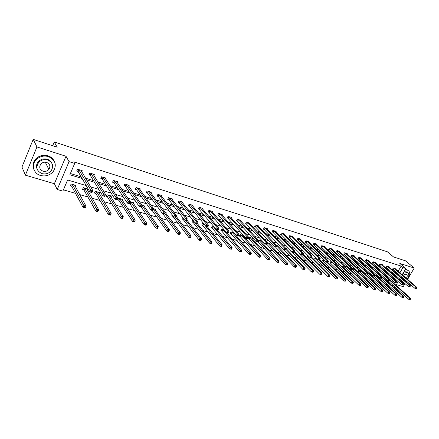 <?xml version="1.0" encoding="UTF-8"?>
<svg xmlns="http://www.w3.org/2000/svg" width="439" height="439" viewBox="0 0 439 439"><rect width="100%" height="100%" fill="white"/><g stroke="black" fill="none" stroke-linecap="round" stroke-linejoin="round"><path stroke-width="0.66" d="M48.789 169.273L49.437 168.576M48.57 160.323L47.489 159.631M86.22 185.582L67.622 179.974L62.854 191.124L57.224 189.483L69.06 161.64L74.701 163.429L69.867 174.733L82.12 178.492M54.387 183.732L66.004 156.268L36.947 146.939L33.205 139.377L21.95 167.045L25.385 175.177L54.387 183.732L57.224 189.483M396.379 284.626L403.221 286.64L405.021 283.599M394.974 287.013L394.612 287.633L393.882 287.419M63.408 189.829L75.503 193.363M79.684 194.581L87.866 196.974M92.075 198.203L99.977 200.508M104.208 201.748L111.83 203.976M116.088 205.216L123.447 207.367M127.727 208.618L134.828 210.693M139.125 211.949L145.984 213.952M150.303 215.209L156.921 217.146M161.25 218.408L167.643 220.279M171.989 221.547L178.157 223.347M182.514 224.62L188.468 226.359M192.842 227.638L198.582 229.317M202.972 230.596L208.509 232.215M212.904 233.499L218.249 235.063M222.655 236.347L227.814 237.856M232.226 239.145L237.197 240.594M241.615 241.889L246.416 243.288M250.839 244.578L255.465 245.933M259.893 247.228L264.355 248.529M268.789 249.824L273.085 251.081M277.525 252.376L281.662 253.583M286.102 254.883L290.097 256.047M294.536 257.347L298.383 258.467M302.822 259.767L306.526 260.848M310.966 262.143L314.533 263.186M318.972 264.487L322.402 265.485M326.846 266.786L330.144 267.746M334.584 269.047L337.761 269.974M342.195 271.269L345.246 272.158M349.685 273.453L352.616 274.309M357.05 275.604L359.865 276.427M364.293 277.722L366.999 278.513M371.421 279.808L374.017 280.565M378.44 281.854L380.931 282.584M385.343 283.874L387.73 284.571M36.947 146.939L25.385 175.177M406.064 281.833L406.509 281.086M405.071 269.87L407.255 270.001L408.89 271.088C410.405 273.387 409.949 276.147 407.529 279.358L407.546 279.336M409.285 276.4L414.229 268.053L399.814 263.427L405.866 268.514L402.184 274.765M33.205 139.377L57.202 147.208L54.271 141.951L387.434 251.832L393.498 256.914L405.488 260.826L414.229 268.053M54.271 141.951L52.696 145.737M390.458 284.346L390.984 283.446M391.989 281.728L392.598 280.686M393.662 278.875L393.97 278.353M389.525 279.533L389.689 279.248L389.289 279.127M386.561 279.506L386.397 279.786L387.083 279.989M382.89 277.563L383.06 277.267L382.106 276.982M376.157 275.56L376.333 275.253L374.807 274.798M369.314 273.524L369.495 273.212L367.383 272.581M362.367 271.456L362.554 271.137L359.848 270.342M355.085 268.904L352.758 268.207L351.99 269.562L352.731 269.782M347.403 266.605L345.548 266.05L344.78 267.417L345.531 267.642M339.583 264.273L338.222 263.861L337.448 265.244L338.217 265.469M331.632 261.891L330.776 261.639L330.002 263.027L330.781 263.257M323.538 259.471L323.208 259.378L322.435 260.777L323.225 261.013M315.465 257.172L314.741 258.494L315.542 258.73M307.503 255.092L306.916 256.167L307.734 256.409M299.403 252.99L298.964 253.802L299.793 254.049M294.553 251.3L294.783 250.878L294.443 250.773M291.161 250.867L290.876 251.399L291.721 251.651M286.376 248.875L286.612 248.436L285.591 248.128M282.771 248.726L283.122 249.094M278.057 246.405L278.299 245.95L276.575 245.434M269.595 243.892L269.842 243.42L267.384 242.69M260.986 241.34L261.238 240.852L258.028 239.892M257.561 241.499L258.011 241.631M252.222 238.739L252.485 238.234L249.072 237.214L248.287 238.745L249.209 239.019M243.299 236.1L243.574 235.567L240.1 234.53L239.31 236.078L240.248 236.358M234.047 232.719L230.969 231.797L230.179 233.361L231.133 233.647M234.377 233.098L234.217 233.405M224.142 229.762L221.668 229.021L220.877 230.596L221.849 230.887M214.04 226.738L212.196 226.189L211.4 227.781L212.394 228.077M203.74 223.66L202.549 223.303L201.753 224.916L202.763 225.212M193.237 220.521L192.721 220.367L191.925 221.997L192.957 222.299M182.651 217.492L181.911 219.017L182.959 219.33M176.11 216.218L176.215 215.434M172.225 214.901L171.709 215.988L172.779 216.301M165.772 213.167L166.129 212.416L165.042 212.092M161.585 212.306L161.311 212.893L162.216 213.162M155.236 210.056L155.604 209.271L153.617 208.679M144.491 206.89L144.875 206.061L141.962 205.194M133.533 203.663L133.933 202.791L130.054 201.633M129.428 203.422L130.026 203.597M122.355 200.382L122.772 199.46L118.426 198.159L117.63 199.915L118.804 200.266M110.952 197.029L111.391 196.052L106.951 194.729L106.156 196.507L107.357 196.864M99.318 193.615L99.774 192.584L95.247 191.228L94.451 193.028L95.68 193.39M87.438 190.136L87.921 189.039L83.3 187.656L82.505 189.478L83.756 189.846M75.316 186.597L75.821 185.423L71.102 184.012L70.311 185.851L71.584 186.229M398.118 271.275L401.164 266.078L73.768 161.832L74.701 163.429M70.383 173.526L81.166 176.846M85.512 178.179L93.496 180.638M97.87 181.982L105.569 184.353M109.975 185.708L117.389 187.985M121.822 189.352L128.973 191.552M133.434 192.924L140.321 195.042M144.804 196.42L151.444 198.461M155.949 199.849L162.342 201.814M166.875 203.208L173.032 205.106M177.581 206.506L183.513 208.327M188.079 209.732L193.791 211.488M198.373 212.899L203.877 214.594M208.476 216.004L213.771 217.634M218.381 219.056L223.478 220.619M228.104 222.046L233.01 223.555M237.642 224.977L242.366 226.431M247.009 227.857L251.547 229.257M256.2 230.689L260.568 232.033M265.227 233.466L269.425 234.755M274.09 236.193L278.128 237.433M282.798 238.871L286.678 240.062M291.353 241.499L295.079 242.646M299.76 244.084L303.338 245.187M308.019 246.625L311.449 247.684M316.135 249.122L319.427 250.137M324.114 251.58L327.274 252.551M331.955 253.994L334.984 254.922M339.671 256.365L342.574 257.259M347.254 258.697L350.031 259.553M354.717 260.991L357.373 261.809M362.054 263.252L364.595 264.031M369.276 265.469L371.701 266.221M376.377 267.658L378.698 268.372M383.368 269.804L385.579 270.49M390.249 271.922L392.356 272.57M396.686 273.716L397.119 272.976M395.61 269.123L395.764 268.855L393.234 268.064L392.471 269.37L393.157 269.584M388.992 267.06L389.157 266.786L386.583 265.979L385.821 267.302L386.512 267.516M382.276 264.964L382.44 264.684L379.828 263.866L379.06 265.194L379.768 265.414M375.455 262.84L375.619 262.549L372.969 261.715L372.201 263.06L372.92 263.285M368.524 260.678L368.694 260.376L366 259.537L365.232 260.887L365.956 261.117M361.484 258.483L361.659 258.176L358.921 257.314L358.147 258.686L358.888 258.917M354.328 256.25L354.509 255.937L351.727 255.064L350.953 256.442L351.705 256.678M347.057 253.989L347.244 253.66L344.417 252.776L343.638 254.165L344.401 254.406M339.671 251.684L339.857 251.349L336.987 250.449L336.208 251.854L336.982 252.096M332.158 249.347L332.35 248.995L329.431 248.084L328.652 249.5L329.442 249.747M324.525 246.965L324.723 246.608L321.754 245.675L320.969 247.108L321.776 247.36M316.766 244.55L316.969 244.177L313.951 243.233L313.166 244.677L313.978 244.929M308.869 242.092L309.078 241.708L306.01 240.748L305.226 242.207L306.054 242.465M300.847 239.595L301.055 239.195L297.938 238.218L297.148 239.689L297.993 239.952M292.681 237.055L292.901 236.643L289.724 235.644L288.933 237.131L289.795 237.4M284.373 234.47L284.598 234.042L281.366 233.032L280.576 234.53L281.448 234.805M275.922 231.836L276.153 231.397L272.866 230.365L272.076 231.885L272.965 232.16M267.324 229.163L267.56 228.708L264.218 227.66L263.422 229.191L264.327 229.471M258.571 226.442L258.818 225.97L255.41 224.9L254.615 226.447L255.536 226.733M249.659 223.676L249.917 223.182L246.449 222.096L245.653 223.654L246.592 223.95M240.594 220.855L240.852 220.34L237.323 219.237L236.522 220.812L237.477 221.113M231.353 217.985L231.627 217.453L228.033 216.328L227.232 217.92L228.203 218.221M221.947 215.066L222.227 214.506L218.567 213.359L217.766 214.973L218.759 215.28M212.366 212.092L212.657 211.51L208.926 210.341L208.124 211.971L209.134 212.284M202.609 209.068L202.906 208.459L199.103 207.268L198.302 208.915L199.333 209.233M192.661 205.984L192.968 205.348L189.099 204.135L188.293 205.798L189.341 206.121M182.525 202.84L182.843 202.176L178.898 200.941L178.097 202.62L179.161 202.955M172.192 199.641L172.522 198.944L168.499 197.682L167.698 199.383L168.785 199.723M161.656 196.381L162.002 195.646L157.903 194.362L157.096 196.085L158.205 196.425M150.917 193.061L151.274 192.287L147.092 190.976L146.286 192.716L147.422 193.067M139.959 189.675L140.332 188.863L136.068 187.524L135.261 189.286L136.419 189.643M128.781 186.229L129.176 185.368L124.824 184.001L124.017 185.779L125.197 186.147M117.378 182.712L117.789 181.801L113.344 180.413L112.543 182.207L113.745 182.586M105.739 179.128L106.167 178.163L101.634 176.741L100.833 178.563L102.057 178.947M93.858 175.479L94.308 174.448L89.682 172.999L88.881 174.843L90.132 175.232M81.725 171.753L82.203 170.656L77.478 169.18L76.677 171.04L77.955 171.44M66.004 156.268L69.06 161.64M401.164 266.078L402.953 267.587L405.866 268.514M394.842 278.617L392.614 277.947M387.906 276.526L385.568 275.824M380.854 274.402L378.407 273.667M373.693 272.24L371.131 271.472M366.411 270.045L363.728 269.239M359.003 267.817L356.205 266.972M351.48 265.546L348.55 264.662M343.819 263.235L340.763 262.313M336.033 260.892L332.844 259.926M328.109 258.5L324.783 257.495M320.053 256.074L316.579 255.026M311.849 253.599L308.233 252.507M303.503 251.081L299.733 249.945M295.008 248.523L291.079 247.338M286.354 245.911L282.272 244.682M277.547 243.261L273.294 241.977M268.58 240.556L264.157 239.222M259.444 237.801L254.839 236.412M250.137 234.997L245.352 233.553M240.654 232.138L235.677 230.634M230.991 229.224L225.822 227.665M221.141 226.255L215.768 224.636M211.104 223.226L205.518 221.541M200.864 220.142L195.059 218.392M190.422 216.992L184.396 215.176M179.77 213.782L173.509 211.894M168.905 210.506L162.403 208.547M157.821 207.164L151.065 205.128M146.5 203.751L139.492 201.638M134.949 200.272L127.667 198.077M123.15 196.71L115.594 194.433M111.1 193.083L103.258 190.718M98.797 189.368L90.648 186.915M392.197 285.904L392.724 285.004M393.739 283.281L394.348 282.239M395.418 280.417L395.918 279.566M401.175 276.477L400.736 277.223M399.709 278.974L399.238 279.769M398.184 281.558L395.989 285.284M398.453 275.248L398.892 274.507M399.891 272.8L402.953 267.587M86.478 179.825L94.495 182.284M98.885 183.628L106.611 185.993M111.034 187.349L118.475 189.632M122.925 190.998L130.098 193.193M134.575 194.565L141.484 196.683M145.989 198.06L152.646 200.102M157.167 201.49L163.582 203.455M168.126 204.848L174.305 206.742M178.865 208.141L184.819 209.963M189.396 211.368L195.13 213.124M199.723 214.534L205.238 216.224M209.853 217.634L215.165 219.264M219.785 220.68L224.9 222.244M229.531 223.665L234.453 225.174M239.096 226.601L243.832 228.05M248.485 229.476L253.04 230.87M257.704 232.302L262.083 233.641M266.753 235.074L270.962 236.363M275.637 237.795L279.687 239.035M284.362 240.473L288.253 241.664M292.939 243.096L296.671 244.243M301.363 245.681L304.946 246.778M309.638 248.216L313.078 249.27M317.77 250.707L321.074 251.717M325.765 253.16L328.932 254.126M333.624 255.564L336.658 256.497M341.35 257.934L344.258 258.823M348.95 260.261L351.732 261.117M356.424 262.555L359.086 263.367M363.772 264.805L366.318 265.584M371.004 267.022L373.435 267.768M378.116 269.2L380.443 269.914M385.118 271.346L387.335 272.026M392.011 273.459L394.118 274.106M416.66 288.807L416.984 288.269L416.556 288.143L416.232 288.681L416.66 288.807L415.168 288.56L415.98 287.21L393.92 268.278M416.556 288.143L415.98 287.21L417.05 287.529L395.084 268.641M416.232 288.681L415.168 288.56L392.576 269.189M416.984 288.269L417.05 287.529M410.224 299.568L410.542 299.03L410.114 298.91L409.79 299.447L410.224 299.568L408.736 299.321L409.538 297.982L410.613 298.284L389.442 279.462M387.522 280.351L408.736 299.321L409.79 299.447M386.512 279.594L387.198 280.071M389.042 280.603L387.505 280.345L388.323 278.946L389.464 279.286L389.366 280.038L388.91 279.906L388.581 280.466L389.042 280.603L389.366 280.038L409.538 297.982L410.114 298.91M410.613 298.284L410.542 299.03M402.558 282.667L403.567 282.332M405.438 281.295L406.13 280.757M408.001 270.331L405.526 269.085M403.896 271.862L406.201 271.785L407.546 272.707M401.12 281.415L402.881 281.734M405.098 280.998L405.845 280.51M407.277 279.138C408.967 276.85 409.274 274.896 408.21 273.267L407.013 272.476L402.991 273.398M406.3 278.304C407.321 276.861 407.496 275.632 406.832 274.622L406.048 274.106L402.772 275.269M401.658 276.894L401.405 277.799M403.918 279.978L404.802 279.61M399.753 279.012L400.291 280.691M399.49 279.989L399.292 279.676M398.129 281.651L399.243 282.486M40.542 175.474C45.672 176.681 49.931 175.348 53.306 171.473C57.048 164.91 55.413 159.944 48.394 156.58C43.702 155.34 39.609 156.394 36.13 159.736C30.999 164.866 33.556 173.652 40.542 175.474M54.134 161.02C52.91 158.501 50.864 156.756 47.988 155.79C43.302 154.555 39.225 155.604 35.751 158.94C32.848 162.315 32.266 165.904 34.001 169.706M37.282 169.416C35.96 166.683 36.333 164.076 38.402 161.601C40.904 159.137 43.862 158.353 47.291 159.242C49.426 159.955 50.929 161.261 51.797 163.149M41.99 173.608C45.651 174.481 48.707 173.542 51.154 170.804C53.937 166.03 52.773 162.425 47.664 159.977C44.229 159.088 41.261 159.873 38.753 162.342C35.537 167.286 36.613 171.04 41.99 173.608M46.649 162.408C44.41 161.837 42.49 162.364 40.876 163.983C38.857 167.149 39.559 169.553 42.995 171.194C45.327 171.759 47.286 171.172 48.872 169.438C50.715 166.343 49.975 163.999 46.649 162.408M48.493 168.669L48.806 168.313M40.931 169.97L41.93 170.376M409.922 286.804L410.251 286.261L409.812 286.129L409.488 286.678L409.922 286.804L408.424 286.557L409.23 285.191L387.28 266.199M409.812 286.129L409.23 285.191L410.322 285.52L388.46 266.566M409.488 286.678L408.424 286.557L385.925 267.115M410.251 286.261L410.322 285.52M403.073 284.774L403.403 284.22L402.958 284.088L402.634 284.642L403.073 284.774L401.564 284.521L402.376 283.144L380.536 264.086M402.958 284.088L402.376 283.144L403.479 283.473L381.738 264.465M402.634 284.642L401.564 284.521L379.17 265.008M403.403 284.22L403.479 283.473M403.463 297.664L403.787 297.121L403.348 297L403.024 297.538L403.463 297.664L401.97 297.412L402.772 296.062L403.864 296.369L382.369 277.058M380.865 278.375L401.97 297.412L403.024 297.538M382.215 277.602L402.772 296.062L403.348 297M403.864 296.369L403.787 297.121M396.593 295.721L396.916 295.178L396.472 295.052L396.148 295.601L396.593 295.721L395.089 295.469L395.896 294.108L397.004 294.421L375.625 275.044M374.099 276.367L395.089 295.469L396.148 295.601M374.955 275.132L395.896 294.108L396.472 295.052M397.004 294.421L396.916 295.178M396.115 282.705L396.444 282.145L395.994 282.014L395.665 282.568L396.115 282.705L394.59 282.453L395.407 281.064L373.688 261.94M395.994 282.014L395.407 281.064L396.532 281.399L374.906 262.324M395.665 282.568L394.59 282.453L372.31 262.862M396.444 282.145L396.532 281.399M388.91 279.906L388.323 278.946L366.73 259.762M367.97 260.151L389.464 279.286M388.581 280.466L387.505 280.345L365.341 260.689M381.848 278.463L382.177 277.898L381.71 277.761L381.381 278.326L381.848 278.463L380.3 278.205L381.123 276.795L359.662 257.55M381.71 277.761L381.123 276.795L382.281 277.141L360.918 257.945M381.381 278.326L380.3 278.205L358.262 258.478M382.177 277.898L382.281 277.141M389.612 293.757L389.936 293.203L389.486 293.076L389.163 293.625L389.612 293.757L388.098 293.499L388.905 292.127L390.035 292.445L368.782 272.998M366.993 274.106L388.098 293.499L389.163 293.625M367.558 272.63L388.905 292.127L389.486 293.076M390.035 292.445L389.936 293.203M382.523 291.754L382.846 291.2L382.385 291.068L382.062 291.622L382.523 291.754L380.992 291.496L381.804 290.108L382.951 290.437L361.824 270.918M359.59 271.73L380.992 291.496L382.062 291.622M360.584 270.55L381.804 290.108L382.385 291.068M382.951 290.437L382.846 291.2M375.307 289.718L375.636 289.158L375.169 289.027L374.84 289.586L375.307 289.718L373.77 289.46L374.582 288.061L375.751 288.39L354.761 268.805M352.111 269.343L373.77 289.46L374.84 289.586M353.499 268.432L374.582 288.061L375.169 289.027M375.751 288.39L375.636 289.158M374.533 276.29L374.862 275.719L374.39 275.577L374.061 276.147L374.533 276.29L372.974 276.032L373.798 274.605L352.479 255.3M374.39 275.577L373.798 274.605L374.983 274.957L353.757 255.701M374.061 276.147L372.974 276.032L351.068 256.233M374.862 275.719L374.983 274.957M367.975 287.649L368.305 287.084L367.827 286.952L367.503 287.518L367.975 287.649L366.428 287.391L367.24 285.976L368.425 286.31L350.366 269.321M344.906 267.197L366.428 287.391L367.503 287.518M346.3 266.275L367.24 285.976L367.827 286.952M368.425 286.31L368.305 287.084M367.097 274.079L367.427 273.502L366.944 273.36L366.614 273.936L367.097 274.079L365.528 273.821L366.351 272.378L345.18 253.012M366.944 273.36L366.351 272.378L367.553 272.74L346.481 253.424M366.614 273.936L365.528 273.821L343.759 253.951M367.427 273.502L367.553 272.74M360.518 285.548L360.847 284.977L360.364 284.84L360.035 285.41L360.518 285.548L358.959 285.284L359.777 283.857L360.979 284.198L343.051 267.148M337.58 265.013L358.959 285.284L360.035 285.41M338.985 264.091L359.777 283.857L360.364 284.84M360.979 284.198L360.847 284.977M359.53 271.834L359.865 271.253L359.376 271.104L359.042 271.686L359.53 271.834L357.95 271.571L358.778 270.117L337.761 250.691M359.376 271.104L358.778 270.117L360.002 270.484L339.084 251.103M359.042 271.686L357.95 271.571L336.329 251.635M359.865 271.253L360.002 270.484M352.94 283.407L353.263 282.831L352.775 282.694L352.446 283.27L352.94 283.407L351.365 283.144L352.182 281.706L353.411 282.052L335.615 264.942M330.133 262.791L351.365 283.144L352.446 283.27M331.555 261.869L352.182 281.706L352.775 282.694M353.411 282.052L353.263 282.831M351.837 269.546L352.171 268.959L351.672 268.811L351.337 269.398L351.837 269.546L350.245 269.283L351.074 267.812L330.221 248.331M351.672 268.811L351.074 267.812L352.319 268.185L331.566 248.748M351.337 269.398L350.245 269.283L328.778 249.275M352.171 268.959L352.319 268.185M345.224 281.229L345.553 280.647L345.054 280.51L344.725 281.092L345.224 281.229L343.644 280.965L344.461 279.511L345.707 279.868L327.84 262.484M322.566 260.536L343.644 280.965L344.725 281.092M326.835 262.33L344.461 279.511L345.054 280.51M345.707 279.868L345.553 280.647M344.011 267.219L344.341 266.627L343.836 266.478L343.501 267.071L344.011 267.219L342.404 266.956L343.238 265.474L322.555 245.928M343.836 266.478L343.238 265.474L344.5 265.853L323.927 246.356M343.501 267.071L342.404 266.956L321.096 246.877M344.341 266.627L344.5 265.853M337.377 279.017L337.712 278.43L337.201 278.288L336.872 278.875L337.377 279.017L335.786 278.754L336.609 277.283L337.876 277.646L319.779 259.828M314.873 258.247L335.786 278.754L336.872 278.875M319.131 260.047L336.609 277.283L337.201 278.288M337.876 277.646L337.712 278.43M336.044 264.854L336.378 264.256L335.862 264.102L335.528 264.701L336.044 264.854L335.714 264.969L334.425 264.585L335.259 263.087L314.763 243.486M335.862 264.102L335.259 263.087L336.548 263.471L316.157 243.925M335.528 264.701L334.425 264.585L313.292 244.441M336.378 264.256L336.548 263.471M329.398 276.768L329.727 276.175L329.212 276.027L328.882 276.619L329.398 276.768L327.79 276.499L328.613 275.017L329.903 275.379L311.525 257.062M307.053 255.915L327.79 276.499L328.882 276.619M311.141 257.561L328.613 275.017L329.212 276.027M329.903 275.379L329.727 276.175M327.938 262.445L328.273 261.842L327.752 261.682L327.412 262.286L327.938 262.445L327.62 262.566L326.309 262.176L327.143 260.662L306.839 241.006M327.752 261.682L327.143 260.662L328.454 261.057L308.255 241.45M327.412 262.286L326.309 262.176L305.352 241.96M328.273 261.842L328.454 261.057M321.277 274.474L321.606 273.876L321.079 273.727L320.75 274.326L321.277 274.474L319.652 274.205L320.481 272.707L321.798 273.08L303.108 254.208M299.102 253.544L319.652 274.205L320.75 274.326M302.811 254.823L320.481 272.707L321.079 273.727M321.798 273.08L321.606 273.876M319.691 259.992L320.026 259.383L319.493 259.224L319.153 259.833L319.691 259.992L319.378 260.118L318.045 259.723L318.884 258.198L298.778 238.481M319.493 259.224L318.884 258.198L320.218 258.593L300.216 238.931M319.153 259.833L318.045 259.723L297.28 239.442M320.026 259.383L320.218 258.593M313.007 272.142L313.342 271.538L312.804 271.384L312.475 271.988L313.007 272.142L312.711 272.246L311.377 271.873L312.206 270.358L313.539 270.737L294.509 251.256M291.019 251.135L311.377 271.873L312.475 271.988M294.256 251.948L312.206 270.358L312.804 271.384M313.539 270.737L313.342 271.538M311.289 257.495L311.624 256.881L311.081 256.716L310.746 257.336L311.289 257.495L310.993 257.627L309.632 257.227L310.477 255.685L290.585 235.913M311.081 256.716L310.477 255.685L311.833 256.091L292.045 236.374M310.746 257.336L309.632 257.227L289.071 236.879M311.624 256.881L311.833 256.091M304.595 269.765L304.929 269.156L304.381 269.003L304.051 269.612L304.595 269.765L304.309 269.875L302.948 269.497L303.783 267.966L305.138 268.355L285.756 248.178M283.923 249.588L302.948 269.497L304.051 269.612M285.537 248.984L303.783 267.966L304.381 269.003M305.138 268.355L304.929 269.156M302.74 254.955L303.075 254.335L302.52 254.17L302.186 254.79L302.74 254.955L302.455 255.092L301.072 254.68L301.911 253.122L282.244 233.301M302.52 254.17L301.911 253.122L303.294 253.539L283.731 233.767M302.186 254.79L301.072 254.68L280.713 234.267M303.075 254.335L303.294 253.539M296.029 267.351L296.363 266.736L295.809 266.577L295.474 267.192L295.754 267.466L294.371 267.077L295.206 265.535L296.588 265.924L277.426 245.692M275.566 247.108L294.371 267.077L295.474 267.192M276.625 245.917L295.809 266.577M296.588 265.924L296.363 266.736M294.031 252.37L294.371 251.739L293.806 251.569L293.466 252.2L294.031 252.37L293.757 252.513L292.352 252.09L293.192 250.521L273.755 230.645M293.806 251.569L293.192 250.521L294.602 250.938L275.269 231.123M293.466 252.2L292.352 252.09L272.218 231.611M294.371 251.739L294.602 250.938M287.304 264.893L287.638 264.267L287.073 264.108L286.738 264.728L287.046 265.008L285.635 264.613L286.469 263.054L287.88 263.455L268.959 243.157M266.857 244.364L285.635 264.613L286.738 264.728M267.439 242.707L287.073 264.108M287.88 263.455L287.638 264.267M285.163 249.731L285.504 249.1L284.927 248.924L284.587 249.561L285.163 249.731L284.9 249.884L283.468 249.456L284.313 247.865L265.123 227.94M284.927 248.924L284.313 247.865L285.751 248.293L266.66 228.423M284.587 249.561L283.468 249.456L263.565 228.911M285.504 249.1L285.751 248.293M278.425 262.385L278.76 261.754L278.183 261.595L277.849 262.22L278.172 262.511L276.74 262.105L277.574 260.53L279.012 260.936L260.338 240.583M257.638 241.351L276.74 262.105L277.849 262.22M258.796 240.117L278.183 261.595M279.012 260.936L278.76 261.754M276.131 247.047L276.466 246.405L275.884 246.23L275.544 246.877L276.131 247.047L275.879 247.201L274.419 246.767L275.269 245.16L256.332 225.191M275.884 246.23L275.269 245.16L276.729 245.599L257.902 225.679M275.544 246.877L274.419 246.767L254.763 226.162M276.466 246.405L276.729 245.599M269.376 259.833L269.711 259.197L269.123 259.032L268.789 259.668L269.14 259.965L267.675 259.548L268.514 257.962L269.98 258.373L251.563 237.96M248.441 238.437L267.675 259.548L268.789 259.668M249.994 237.488L269.123 259.032M269.98 258.373L269.711 259.197M266.923 244.314L267.263 243.667L266.671 243.486L266.33 244.139L266.692 244.474L265.2 244.035L266.05 242.41L247.387 222.386M266.671 243.486L266.05 242.41L267.538 242.855L248.984 222.886M266.33 244.139L265.2 244.035L245.802 223.363M267.263 243.667L267.538 242.855M260.157 257.232L260.492 256.59L259.899 256.42L259.559 257.062L259.937 257.369L258.445 256.947L259.284 255.339L260.777 255.761L242.635 235.288M239.474 235.765L258.445 256.947L259.559 257.062M241.038 234.81L259.899 256.42M260.777 255.761L260.492 256.59M257.545 241.527L257.885 240.868L257.281 240.687L256.936 241.346L257.325 241.691L255.811 241.241L256.661 239.601L238.278 219.533M257.281 240.687L256.661 239.601L258.176 240.056L239.903 220.043M256.936 241.346L255.811 241.241L236.676 220.51M257.885 240.868L258.176 240.056M250.768 254.582L251.103 253.934L250.493 253.758L250.159 254.411L250.559 254.724L249.039 254.296L249.884 252.672L251.399 253.105L233.548 232.571M230.338 233.038L249.039 254.296L250.159 254.411M231.924 232.088L250.493 253.758M251.399 253.105L251.103 253.934M247.986 238.684L248.326 238.02L247.711 237.839L247.366 238.503L247.783 238.86L246.235 238.399L247.086 236.742L229.004 216.63M247.711 237.839L247.086 236.742L248.633 237.203L230.656 217.151M247.366 238.503L246.235 238.399L227.386 217.607M248.326 238.02L248.633 237.203M241.198 251.882L241.532 251.223L240.912 251.048L240.577 251.706L241.006 252.03L239.458 251.596L240.298 249.956L241.845 250.395L226.601 232.571M221.042 230.266L239.458 251.596L240.577 251.706M222.639 229.312L240.912 251.048M241.845 250.395L241.532 251.223M238.24 235.792L238.586 235.117L237.954 234.931L237.609 235.606L238.053 235.973L236.478 235.502L237.329 233.828L219.555 213.672M237.954 234.931L237.329 233.828L238.909 234.294L221.245 214.199M237.609 235.606L236.478 235.502L217.925 214.655M238.586 235.117L238.909 234.294M231.441 249.127L231.781 248.469L231.15 248.287L230.81 248.951L231.265 249.286L229.685 248.842L230.53 247.179L232.11 247.629L217.135 229.762M211.571 227.44L229.685 248.842L230.81 248.951M213.184 226.486L231.15 248.287M232.11 247.629L231.781 248.469M228.307 232.84L228.648 232.16L228.006 231.968L227.665 232.648L228.132 233.027L226.524 232.549L227.38 230.854L209.935 210.66M228.006 231.968L227.38 230.854L228.988 231.331L211.653 211.197M227.665 232.648L226.524 232.549L208.289 211.642M228.648 232.16L228.988 231.331M221.497 246.323L221.832 245.653L221.19 245.472L220.85 246.142L221.338 246.488L219.725 246.032L220.576 244.353L222.183 244.814L207.488 226.897M201.929 224.559L219.725 246.032L220.85 246.142M203.559 223.605L221.19 245.472M222.183 244.814L221.832 245.653M218.178 229.827L218.518 229.142L217.865 228.944L217.519 229.635L218.018 230.025L216.378 229.537L217.239 227.819L200.135 207.587M217.865 228.944L217.239 227.819L218.874 228.313L201.885 208.135M217.519 229.635L216.378 229.537L198.472 208.574M218.518 229.142L218.874 228.313M211.357 243.464L211.697 242.783L211.038 242.597L210.698 243.277L211.214 243.634L209.573 243.168L210.418 241.472L212.059 241.938L197.331 223.561M192.106 221.629L193.176 222.496L209.573 243.168L210.698 243.277M196.074 223.506L211.038 242.597M212.059 241.938L211.697 242.783M207.845 226.76L208.185 226.063L207.515 225.865L207.175 226.557L207.702 226.958L206.034 226.464L206.89 224.73L190.147 204.459M207.515 225.865L206.89 224.73L208.563 225.229L191.925 205.018M207.175 226.557L206.034 226.464L189.566 206.319L188.463 205.447M208.185 226.063L208.563 225.229M201.013 240.545L201.353 239.859L200.683 239.672L200.343 240.358L200.892 240.72L199.218 240.248L200.063 238.536L201.737 239.008L186.8 219.912M182.092 218.644L183.178 219.527L199.218 240.248L200.343 240.358M186.032 220.526L200.683 239.672M201.737 239.008L201.353 239.859M197.298 223.627L197.643 222.924L196.963 222.721L196.617 223.424L197.182 223.835L195.476 223.33L196.332 221.574L179.968 201.276M196.963 222.721L196.332 221.574L198.038 222.085L181.784 201.841M196.617 223.424L195.476 223.33L179.381 203.147L178.267 202.258M197.643 222.924L198.038 222.085M190.466 237.57L190.806 236.873L190.12 236.681L189.785 237.378L190.361 237.751L188.655 237.269L189.5 235.54L191.206 236.023L176.072 216.169M171.896 215.598L172.993 216.504L188.655 237.269L189.785 237.378M175.578 217.201L190.12 236.681M191.206 236.023L190.806 236.873M186.191 219.511L185.845 220.219L186.542 220.427L186.888 219.719L186.191 219.511L185.56 218.353L187.299 218.874L186.443 220.647L184.704 220.131L185.56 218.353L169.591 198.022M171.44 198.604L187.299 218.874L186.888 219.719M185.845 220.219L184.704 220.131L169.004 199.915L167.874 199.01M180.045 233.833L179.348 233.636L179.008 234.338L179.705 234.53L180.467 232.972L179.617 234.722L177.877 234.234L178.722 232.478L180.467 232.972L165.135 212.311M162.754 213.612L177.877 234.234L179.008 234.338M161.497 212.498L162.051 212.937M164.625 213.387L179.348 233.636M175.199 216.235L174.854 216.954L175.567 217.168L175.907 216.449L175.199 216.235L174.568 215.072L176.346 215.604L175.485 217.393L173.707 216.866L174.568 215.072L159.011 194.713M160.899 195.3L176.346 215.604L175.907 216.449M174.854 216.954L173.707 216.866L158.424 196.623L157.277 195.695M169.064 230.727L168.351 230.524L168.011 231.232L168.724 231.435L169.503 229.86L168.653 231.633L166.875 231.133L167.725 229.356L169.503 229.86L154.501 208.942M152.168 210.473L166.875 231.133L168.011 231.232M153.452 209.452L168.351 230.524M163.977 212.893L163.632 213.623L164.362 213.837L164.702 213.113L163.977 212.893L163.346 211.719L165.157 212.262L164.301 214.073L162.485 213.535L163.346 211.719L148.223 191.333M150.149 191.936L165.157 212.262L164.702 213.113M163.632 213.623L162.485 213.535L147.636 193.264L146.472 192.315M157.853 227.556L157.129 227.347L156.789 228.066L157.513 228.275L158.314 226.689L157.464 228.478L155.653 227.967L156.503 226.173L158.314 226.689L143.751 205.726M141.27 207.109L155.653 227.967L156.789 228.066M142.066 205.392L157.129 227.347M152.52 209.48L152.174 210.215L152.92 210.435L153.26 209.699L152.52 209.48L151.889 208.295L153.738 208.849L152.882 210.682L151.027 210.133L151.889 208.295L137.22 187.887M139.185 188.501L153.738 208.849L153.26 209.699M152.174 210.215L151.027 210.133L136.633 189.84L135.453 188.869M146.412 224.318L145.666 224.109L145.325 224.834L146.072 225.042L146.895 223.446L146.044 225.256L144.19 224.735L145.04 222.919L146.895 223.446L132.787 202.45M129.532 203.191L144.19 224.735L145.325 224.834M130.822 201.863L145.666 224.109M140.82 205.995L140.475 206.742L141.232 206.967L141.577 206.22L140.82 205.995L140.184 204.799L142.077 205.364L141.215 207.219L139.328 206.659L140.184 204.799L125.998 184.375M128.001 185L142.077 205.364L141.577 206.22M140.475 206.742L139.328 206.659L125.406 186.345L124.21 185.357M134.724 221.015L133.966 220.801L133.626 221.536L134.383 221.75L135.234 220.137L134.383 221.969L132.49 221.437L133.341 219.599L135.234 220.137L121.603 199.108M117.833 199.454L119.013 200.464L132.49 221.437L133.626 221.536M119.6 198.51L133.966 220.801M128.868 202.434L128.523 203.186L129.296 203.416L129.642 202.664L128.868 202.434L128.232 201.227L130.169 201.803L129.307 203.68L127.376 203.109L128.232 201.227L114.546 180.786M116.593 181.428L130.169 201.803L129.642 202.664M128.523 203.186L127.376 203.109L113.953 182.783L112.741 181.768M122.794 217.634L122.02 217.42L121.68 218.161L122.454 218.381L123.321 216.756L122.47 218.611L120.538 218.068L121.389 216.207L123.321 216.756L110.194 195.695M106.37 196.03L107.566 197.067L120.538 218.068L121.68 218.161M108.153 195.086L122.02 217.42M116.659 198.796L116.313 199.558L117.103 199.794L117.449 199.032L116.659 198.796L116.022 197.577L117.998 198.165L117.136 200.069L115.161 199.482L116.022 197.577L102.863 177.126M104.948 177.779L117.998 198.165L117.449 199.032M116.313 199.558L115.161 199.482L102.265 179.139L101.036 178.102M117.103 199.794L117.136 200.069M110.601 214.188L109.81 213.963L109.47 214.72L110.26 214.94L111.155 213.305L110.304 215.181L108.334 214.627L109.179 212.745L111.155 213.305L98.555 192.216M94.67 192.534L95.878 193.594L108.334 214.627L109.47 214.72M96.47 191.596L95.878 193.594L96.673 191.799L109.81 213.963M104.18 195.081L103.834 195.849L104.641 196.09L104.987 195.322L104.18 195.081L103.544 193.846L105.563 194.45L104.701 196.376L102.682 195.778L103.544 193.846L90.933 173.389M93.063 174.058L105.563 194.45L104.987 195.322M103.834 195.849L102.682 195.778L90.33 175.419L89.09 174.365M104.641 196.09L104.701 196.376M98.144 210.665L97.337 210.435L96.997 211.197L97.804 211.428L98.726 209.776L97.875 211.68L95.856 211.11L96.706 209.205L98.726 209.776L86.681 188.666M82.724 188.968L83.959 190.054L95.856 211.11L96.997 211.197M84.551 188.029L97.337 210.435M83.948 190.043L84.743 188.227L83.959 190.054M91.422 191.278L91.082 192.062L91.905 192.304L92.25 191.525L91.422 191.278L90.785 190.038L92.848 190.652L91.992 192.6L89.929 191.991L90.785 190.038L78.757 169.575M80.93 170.261L92.848 190.652L92.25 191.525M91.082 192.062L89.929 191.991L78.158 171.638L76.891 170.546M91.905 192.304L91.992 192.6M85.413 207.065L84.584 206.829L84.25 207.603L85.073 207.834L86.017 206.171L85.171 208.097L83.108 207.515L83.959 205.584L86.017 206.171L74.553 185.044M70.536 185.324L71.776 186.421L83.108 207.515L84.25 207.603M72.38 184.391L84.584 206.829M394.156 268.454L393.393 269.76M393.997 268.328L393.234 269.639M387.516 266.374L386.754 267.691M387.357 266.248L386.589 267.57M380.778 264.262L380.009 265.595M380.613 264.141L379.845 265.469M373.924 262.121L373.155 263.46M373.765 261.995L372.996 263.334M366.966 259.943L366.197 261.293M366.806 259.817L366.033 261.172M359.898 257.726L359.124 259.092M359.739 257.6L358.965 258.966M367.438 273.426L367.794 272.811M359.892 271.944L360.66 270.6M360.051 272.07L360.82 270.726M352.808 269.837L353.576 268.481M352.967 269.963L353.735 268.613M352.715 255.482L351.941 256.859M352.555 255.355L351.782 256.733M345.608 267.697L346.376 266.33M345.767 267.828L346.536 266.462M345.416 253.193L344.642 254.587M345.257 253.067L344.478 254.461M338.293 265.524L339.062 264.146M338.453 265.65L339.221 264.273M338.003 250.872L337.218 252.277M337.838 250.746L337.059 252.151M330.858 263.312L331.632 261.924M331.017 263.444L331.791 262.056M330.457 248.512L329.678 249.928M330.298 248.386L329.519 249.802M323.302 261.068L323.955 259.883M323.461 261.2L324.108 260.025M322.797 246.114L322.012 247.541M322.638 245.983L321.853 247.415M315.619 258.785L316.14 257.841M315.778 258.917L316.289 257.984M314.999 243.672L314.214 245.116M314.84 243.546L314.055 244.989M307.81 256.469L308.189 255.778M307.969 256.596L308.337 255.926M307.075 241.192L306.29 242.646M306.916 241.06L306.131 242.52M299.87 254.11L300.095 253.693M300.029 254.236L300.243 253.841M299.014 238.668L298.229 240.138M298.86 238.536L298.07 240.007M290.816 236.1L290.025 237.587M290.662 235.973L289.872 237.455M282.475 233.488L281.684 234.991M282.321 233.361L281.531 234.86M273.991 230.832L273.195 232.346M273.832 230.7L273.042 232.215M266.885 244.391L267.669 242.893M265.354 228.132L264.558 229.657M265.2 228L264.404 229.526M258.088 241.691L258.873 240.177M258.236 241.823L259.026 240.309M256.563 225.377L255.767 226.925M256.409 225.245L255.613 226.793M249.286 239.074L250.071 237.548M249.434 239.211L250.225 237.68M247.618 222.578L246.817 224.137M247.464 222.447L246.669 224.005M240.325 236.412L241.115 234.87M240.479 236.55L241.269 235.002M238.509 219.725L237.708 221.3M238.355 219.593L237.559 221.168M231.21 233.702L232.001 232.143M231.358 233.839L232.149 232.28M229.229 216.822L228.434 218.413M229.081 216.69L228.28 218.282M221.925 230.947L222.716 229.372M222.074 231.079L222.864 229.504M219.785 213.864L218.984 215.472M219.637 213.733L218.836 215.34M212.471 228.137L213.261 226.546M212.619 228.275L213.409 226.678M210.16 210.852L209.359 212.476M210.012 210.72L209.211 212.344M202.84 225.273L203.63 223.665M202.988 225.41L203.778 223.802M200.36 207.784L199.553 209.425M200.211 207.647L199.41 209.293M193.028 222.359L193.665 221.058M193.176 222.496L193.797 221.223M190.367 204.656L189.566 206.319M190.224 204.519L189.418 206.182M183.036 219.39L183.453 218.523M183.178 219.527L183.584 218.693M180.188 201.468L179.381 203.147M180.045 201.331L179.238 203.01M172.851 216.361L173.037 215.977M172.993 216.504L173.164 216.147M169.811 198.219L169.004 199.915M169.668 198.082L168.861 199.783M159.231 194.905L158.424 196.623M159.088 194.773L158.281 196.485M148.442 191.53L147.636 193.264M148.3 191.393L147.499 193.127M137.434 188.084L136.633 189.84M137.297 187.947L136.496 189.703M130.103 203.658L130.899 201.924M130.235 203.8L131.031 202.066M126.212 184.572L125.406 186.345M126.075 184.435L125.269 186.207M118.881 200.327L119.677 198.571M119.013 200.464L119.809 198.713M114.76 180.983L113.953 182.783M114.623 180.846L113.822 182.646M107.434 196.924L108.224 195.146M107.566 197.067L108.356 195.289M103.072 177.329L102.265 179.145L103.066 177.323M102.94 177.186L102.133 179.008M95.751 193.451L96.547 191.656M91.136 173.592L90.335 175.43M91.01 173.454L90.209 175.293M83.827 189.911L84.623 188.095M78.96 169.778L78.158 171.638M78.828 169.641L78.027 171.501M71.661 186.295L72.451 184.457M71.782 186.438L72.578 184.599M406.399 274.254L406.832 274.622M45.261 162.172L48.872 169.438M38.402 161.601L38.753 162.342M36.13 159.736L35.751 158.94M91.131 173.581L90.33 175.419M78.949 169.761L78.147 171.622M71.776 186.421L72.567 184.578"/></g></svg>
